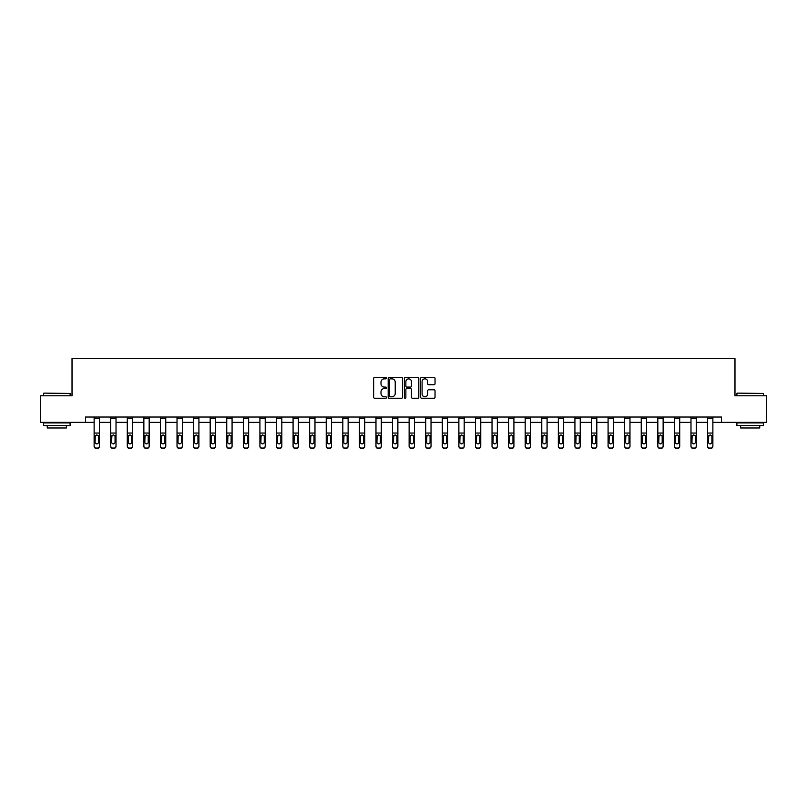 <?xml version="1.0" encoding="UTF-8"?>
<svg xmlns="http://www.w3.org/2000/svg" width="807" height="807" viewBox="0 0 807 807"><rect width="100%" height="100%" fill="white"/><g stroke="black" fill="none" stroke-linecap="round" stroke-linejoin="round"><path stroke-width="1.21" d="M386.492 378.11A0.726 0.726 0 0 0 385.766 377.383L374.68 377.383A1.039 1.039 0 0 0 373.641 378.422L373.641 397.205A1.039 1.039 0 0 0 374.68 398.244L385.766 398.244A0.726 0.726 0 0 0 386.492 397.518A0.726 0.726 0 0 0 385.766 396.782L384.334 396.782A3.339 3.339 0 0 1 380.995 393.443L380.995 391.879A3.339 3.339 0 0 1 384.334 388.54L385.766 388.54A0.726 0.726 0 0 0 386.492 387.814A0.726 0.726 0 0 0 385.766 387.088L384.334 387.088A3.339 3.339 0 0 1 380.995 383.749L380.995 382.185A3.339 3.339 0 0 1 384.334 378.846L385.766 378.846A0.726 0.726 0 0 0 386.492 378.11M433.984 384.737A1.039 1.039 0 0 0 435.034 383.688L435.034 378.422A1.039 1.039 0 0 0 433.984 377.383L421.678 377.383A1.039 1.039 0 0 0 420.639 378.422L420.639 397.205A1.039 1.039 0 0 0 421.678 398.244L433.984 398.244A1.039 1.039 0 0 0 435.034 397.205L435.034 390.84A1.039 1.039 0 0 0 433.984 389.791L428.719 389.791A1.039 1.039 0 0 0 427.68 390.84L427.68 393.998A2.794 2.794 0 0 1 424.885 396.782A2.794 2.794 0 0 1 422.091 393.998L422.091 381.63A2.794 2.794 0 0 1 424.885 378.846A2.794 2.794 0 0 1 427.68 381.63L427.68 383.688A1.039 1.039 0 0 0 428.719 384.737L433.984 384.737M85.522 422.354L40.35 422.354L40.35 395.783L72.025 395.783L72.025 358.59L734.975 358.59L734.975 395.783L766.65 395.783L766.65 422.354L721.478 422.354L721.478 417.037L85.522 417.037L85.522 422.354L94.126 422.354M402.592 378.422A1.039 1.039 0 0 0 401.543 377.383L389.236 377.383A1.039 1.039 0 0 0 388.187 378.422L388.187 397.205A1.039 1.039 0 0 0 389.236 398.244L401.543 398.244A1.039 1.039 0 0 0 402.592 397.205L402.592 378.422M405.457 377.383L417.764 377.383A1.039 1.039 0 0 1 418.813 378.422L418.813 397.205A1.039 1.039 0 0 1 417.764 398.244L412.498 398.244A1.039 1.039 0 0 1 411.459 397.205L411.459 389.589A1.039 1.039 0 0 0 410.41 388.54L406.92 388.54A1.039 1.039 0 0 0 405.871 389.589L405.871 397.518A0.726 0.726 0 0 1 405.144 398.244A0.726 0.726 0 0 1 404.408 397.518L404.408 378.422A1.039 1.039 0 0 1 405.457 377.383M99.443 422.354L110.71 422.354M116.016 422.354L127.284 422.354M132.6 422.354L143.868 422.354M149.174 422.354L160.442 422.354M165.758 422.354L177.026 422.354M182.342 422.354L193.599 422.354M198.915 422.354L210.183 422.354M215.499 422.354L226.757 422.354M232.073 422.354L243.341 422.354M248.657 422.354L259.915 422.354M265.231 422.354L276.498 422.354M281.814 422.354L293.082 422.354M298.388 422.354L309.656 422.354M314.972 422.354L326.24 422.354M331.546 422.354L342.814 422.354M348.13 422.354L359.397 422.354M364.714 422.354L375.971 422.354M381.287 422.354L392.555 422.354M397.871 422.354L409.129 422.354M414.445 422.354L425.713 422.354M431.029 422.354L442.286 422.354M447.603 422.354L458.87 422.354M464.186 422.354L475.454 422.354M480.76 422.354L492.028 422.354M497.344 422.354L508.612 422.354M513.918 422.354L525.186 422.354M530.502 422.354L541.769 422.354M547.085 422.354L558.343 422.354M563.659 422.354L574.927 422.354M580.243 422.354L591.501 422.354M596.817 422.354L608.085 422.354M613.401 422.354L624.658 422.354M629.974 422.354L641.242 422.354M646.558 422.354L657.826 422.354M663.132 422.354L674.4 422.354M679.716 422.354L690.984 422.354M696.29 422.354L707.557 422.354M712.874 422.354L721.478 422.354M390.386 378.846A0.726 0.726 0 0 0 389.65 379.572L389.65 396.055A0.726 0.726 0 0 0 390.386 396.782L391.899 396.782A3.339 3.339 0 0 0 395.228 393.443L395.228 382.185A3.339 3.339 0 0 0 391.899 378.846L390.386 378.846M411.459 381.681A2.794 2.794 0 0 0 408.665 378.897A2.794 2.794 0 0 0 405.871 381.681L405.871 386.039A1.039 1.039 0 0 0 406.92 387.088L410.41 387.088A1.039 1.039 0 0 0 411.459 386.039L411.459 381.681M94.126 417.037L94.126 445.968A2.128 2.108 -0 0 0 96.255 448.077L96.255 448.41A2.128 2.108 180 0 1 94.126 446.301L94.126 446.301A2.128 2.108 180 0 0 96.255 448.41L97.314 448.077A2.128 2.108 -0 0 0 99.443 445.968L99.443 446.301A2.128 2.108 180 0 1 97.314 448.41M99.443 436.123L99.443 446.301M98.484 442.175L98.484 436.577L98.484 442.175A1.705 1.685 180 0 1 96.779 443.86A1.705 1.685 180 0 0 98.484 442.175M95.085 442.508L95.085 442.175A1.705 1.685 180 0 0 96.779 443.86M95.085 442.175L95.266 435.79L96.779 434.872L98.293 435.79L96.779 434.872L95.085 436.446M99.443 417.037L99.443 445.968M96.255 448.077L97.314 448.077M99.443 435.79L98.293 435.79L98.484 436.577M43.86 393.13L70.108 393.443L43.86 393.13M56.823 425.541L43.538 425.541L43.538 422.888L70.108 422.888L70.108 425.541L56.823 425.541M66.386 425.541L66.386 427.982L47.26 427.982L47.26 425.541M737.215 393.13L763.462 393.443L737.215 393.13M750.177 425.541L736.892 425.541L736.892 422.888L763.462 422.888L763.462 425.541L750.177 425.541M759.74 425.541L759.74 427.982L740.614 427.982L740.614 425.541M110.71 417.037L110.71 445.968A2.128 2.108 -0 0 0 112.829 448.077L112.829 448.41A2.128 2.108 180 0 1 110.71 446.301L110.71 446.301A2.128 2.108 180 0 0 112.829 448.41L113.898 448.077A2.128 2.108 -0 0 0 116.016 445.968L116.016 446.301A2.128 2.108 180 0 1 113.898 448.41M116.016 436.123L116.016 446.301M115.058 442.175L115.058 436.577L115.058 442.175A1.705 1.685 180 0 1 113.363 443.86A1.705 1.685 180 0 0 115.058 442.175M111.659 442.508L111.659 442.175A1.705 1.685 180 0 0 113.363 443.86M111.659 442.175L111.85 435.79L113.363 434.872L114.876 435.79L113.363 434.872L111.659 436.446M127.284 417.037L127.284 445.968A2.128 2.108 -0 0 0 129.413 448.077L129.413 448.41A2.128 2.108 180 0 1 127.284 446.301L127.284 446.301A2.128 2.108 180 0 0 129.413 448.41L130.472 448.077A2.128 2.108 -0 0 0 132.6 445.968L132.6 446.301A2.128 2.108 180 0 1 130.472 448.41M132.6 436.123L132.6 446.301M131.642 442.175L131.642 436.577L131.642 442.175A1.705 1.685 180 0 1 129.937 443.86A1.705 1.685 180 0 0 131.642 442.175M128.242 442.508L128.242 442.175A1.705 1.685 180 0 0 129.937 443.86M128.242 442.175L128.434 435.79L129.937 434.872L131.45 435.79L129.937 434.872L128.242 436.446M116.016 417.037L116.016 445.968M112.829 448.077L113.898 448.077M116.016 435.79L114.876 435.79L115.058 436.577M132.6 417.037L132.6 445.968M129.413 448.077L130.472 448.077M132.6 435.79L131.45 435.79L131.642 436.577M143.868 417.037L143.868 445.968A2.128 2.108 -0 0 0 145.986 448.077L145.986 448.41A2.128 2.108 180 0 1 143.868 446.301L143.868 446.301A2.128 2.108 180 0 0 145.986 448.41L147.056 448.077A2.128 2.108 -0 0 0 149.174 445.968L149.174 446.301A2.128 2.108 180 0 1 147.056 448.41M149.174 436.123L149.174 446.301M148.226 442.175L148.226 436.577L148.226 442.175A1.705 1.685 180 0 1 146.521 443.86A1.705 1.685 180 0 0 148.226 442.175M144.816 442.508L144.816 442.175A1.705 1.685 180 0 0 146.521 443.86M144.816 442.175L145.008 435.79L146.521 434.872L148.034 435.79L146.521 434.872L144.816 436.446M160.442 417.037L160.442 445.968A2.128 2.108 -0 0 0 162.57 448.077L162.57 448.41A2.128 2.108 180 0 1 160.442 446.301L160.442 446.301A2.128 2.108 180 0 0 162.57 448.41L163.629 448.077A2.128 2.108 -0 0 0 165.758 445.968L165.758 446.301A2.128 2.108 180 0 1 163.629 448.41M165.758 436.123L165.758 446.301M164.799 442.175L164.799 436.577L164.799 442.175A1.705 1.685 180 0 1 163.105 443.86A1.705 1.685 180 0 0 164.799 442.175M161.4 442.508L161.4 442.175A1.705 1.685 180 0 0 163.105 443.86M161.4 442.175L161.592 435.79L163.105 434.872L164.608 435.79L163.105 434.872L161.4 436.446M177.026 417.037L177.026 445.968A2.128 2.108 -0 0 0 179.144 448.077L179.144 448.41A2.128 2.108 180 0 1 177.026 446.301L177.026 446.301A2.128 2.108 180 0 0 179.144 448.41L180.213 448.077A2.128 2.108 -0 0 0 182.342 445.968L182.342 446.301A2.128 2.108 180 0 1 180.213 448.41M182.342 436.123L182.342 446.301M181.383 442.175L181.383 436.577L181.383 442.175A1.705 1.685 180 0 1 179.679 443.86A1.705 1.685 180 0 0 181.383 442.175M177.984 442.508L177.984 442.175A1.705 1.685 180 0 0 179.679 443.86M177.984 442.175L178.165 435.79L179.679 434.872L181.192 435.79L179.679 434.872L177.984 436.446M149.174 417.037L149.174 445.968M145.986 448.077L147.056 448.077M149.174 435.79L148.034 435.79L148.226 436.577M165.758 417.037L165.758 445.968M162.57 448.077L163.629 448.077M165.758 435.79L164.608 435.79L164.799 436.577M182.342 417.037L182.342 445.968M179.144 448.077L180.213 448.077M182.342 435.79L181.192 435.79L181.383 436.577M193.599 417.037L193.599 445.968A2.128 2.108 -0 0 0 195.728 448.077L195.728 448.41A2.128 2.108 180 0 1 193.599 446.301L193.599 446.301A2.128 2.108 180 0 0 195.728 448.41L196.787 448.077A2.128 2.108 -0 0 0 198.915 445.968L198.915 446.301A2.128 2.108 180 0 1 196.787 448.41M198.915 436.123L198.915 446.301M197.957 442.175L197.957 436.577L197.957 442.175A1.705 1.685 180 0 1 196.262 443.86A1.705 1.685 180 0 0 197.957 442.175M194.558 442.508L194.558 442.175A1.705 1.685 180 0 0 196.262 443.86M194.558 442.175L194.749 435.79L196.262 434.872L197.776 435.79L196.262 434.872L194.558 436.446M198.915 417.037L198.915 445.968M195.728 448.077L196.787 448.077M198.915 435.79L197.776 435.79L197.957 436.577M210.183 417.037L210.183 445.968A2.128 2.108 -0 0 0 212.312 448.077L212.312 448.41A2.128 2.108 180 0 1 210.183 446.301L210.183 446.301A2.128 2.108 180 0 0 212.312 448.41L213.371 448.077A2.128 2.108 -0 0 0 215.499 445.968L215.499 446.301A2.128 2.108 180 0 1 213.371 448.41M215.499 436.123L215.499 446.301M214.541 442.175L214.541 436.577L214.541 442.175A1.705 1.685 180 0 1 212.836 443.86A1.705 1.685 180 0 0 214.541 442.175M211.141 442.508L211.141 442.175A1.705 1.685 180 0 0 212.836 443.86M211.141 442.175L211.323 435.79L212.836 434.872L214.349 435.79L212.836 434.872L211.141 436.446M215.499 417.037L215.499 445.968M212.312 448.077L213.371 448.077M215.499 435.79L214.349 435.79L214.541 436.577M226.757 417.037L226.757 445.968A2.128 2.108 -0 0 0 228.885 448.077L228.885 448.41A2.128 2.108 180 0 1 226.757 446.301L226.757 446.301A2.128 2.108 180 0 0 228.885 448.41L229.945 448.077A2.128 2.108 -0 0 0 232.073 445.968L232.073 446.301A2.128 2.108 180 0 1 229.945 448.41M232.073 436.123L232.073 446.301M231.115 442.175L231.115 436.577L231.115 442.175A1.705 1.685 180 0 1 229.42 443.86A1.705 1.685 180 0 0 231.115 442.175M227.715 442.508L227.715 442.175A1.705 1.685 180 0 0 229.42 443.86M227.715 442.175L227.907 435.79L229.42 434.872L230.933 435.79L229.42 434.872L227.715 436.446M232.073 417.037L232.073 445.968M228.885 448.077L229.945 448.077M232.073 435.79L230.933 435.79L231.115 436.577M243.341 417.037L243.341 445.968A2.128 2.108 -0 0 0 245.469 448.077L245.469 448.41A2.128 2.108 180 0 1 243.341 446.301L243.341 446.301A2.128 2.108 180 0 0 245.469 448.41L246.528 448.077A2.128 2.108 -0 0 0 248.657 445.968L248.657 446.301A2.128 2.108 180 0 1 246.528 448.41M248.657 436.123L248.657 446.301M247.699 442.175L247.699 436.577L247.699 442.175A1.705 1.685 180 0 1 245.994 443.86A1.705 1.685 180 0 0 247.699 442.175M244.299 442.508L244.299 442.175A1.705 1.685 180 0 0 245.994 443.86M244.299 442.175L244.481 435.79L245.994 434.872L247.507 435.79L245.994 434.872L244.299 436.446M248.657 417.037L248.657 445.968M245.469 448.077L246.528 448.077M248.657 435.79L247.507 435.79L247.699 436.577M259.915 417.037L259.915 445.968A2.128 2.108 -0 0 0 262.043 448.077L262.043 448.41A2.128 2.108 180 0 1 259.915 446.301L259.915 446.301A2.128 2.108 180 0 0 262.043 448.41L263.112 448.077A2.128 2.108 -0 0 0 265.231 445.968L265.231 446.301A2.128 2.108 180 0 1 263.112 448.41M265.231 436.123L265.231 446.301M264.272 442.175L264.272 436.577L264.272 442.175A1.705 1.685 180 0 1 262.578 443.86A1.705 1.685 180 0 0 264.272 442.175M260.873 442.508L260.873 442.175A1.705 1.685 180 0 0 262.578 443.86M260.873 442.175L261.065 435.79L262.578 434.872L264.091 435.79L262.578 434.872L260.873 436.446M265.231 417.037L265.231 445.968M262.043 448.077L263.112 448.077M265.231 435.79L264.091 435.79L264.272 436.577M276.498 417.037L276.498 445.968A2.128 2.108 -0 0 0 278.627 448.077L278.627 448.41A2.128 2.108 180 0 1 276.498 446.301L276.498 446.301A2.128 2.108 180 0 0 278.627 448.41L279.686 448.077A2.128 2.108 -0 0 0 281.814 445.968L281.814 446.301A2.128 2.108 180 0 1 279.686 448.41M281.814 436.123L281.814 446.301M280.856 442.175L280.856 436.577L280.856 442.175A1.705 1.685 180 0 1 279.151 443.86A1.705 1.685 180 0 0 280.856 442.175M277.457 442.508L277.457 442.175A1.705 1.685 180 0 0 279.151 443.86M277.457 442.175L277.638 435.79L279.151 434.872L280.665 435.79L279.151 434.872L277.457 436.446M281.814 417.037L281.814 445.968M278.627 448.077L279.686 448.077M281.814 435.79L280.665 435.79L280.856 436.577M293.082 417.037L293.082 445.968A2.128 2.108 -0 0 0 295.201 448.077L295.201 448.41A2.128 2.108 180 0 1 293.082 446.301L293.082 446.301A2.128 2.108 180 0 0 295.201 448.41L296.27 448.077A2.128 2.108 -0 0 0 298.388 445.968L298.388 446.301A2.128 2.108 180 0 1 296.27 448.41M298.388 436.123L298.388 446.301M297.44 442.175L297.44 436.577L297.44 442.175A1.705 1.685 180 0 1 295.735 443.86A1.705 1.685 180 0 0 297.44 442.175M294.03 442.508L294.03 442.175A1.705 1.685 180 0 0 295.735 443.86M294.03 442.175L294.222 435.79L295.735 434.872L297.248 435.79L295.735 434.872L294.03 436.446M298.388 417.037L298.388 445.968M295.201 448.077L296.27 448.077M298.388 435.79L297.248 435.79L297.44 436.577M309.656 417.037L309.656 445.968A2.128 2.108 -0 0 0 311.784 448.077L311.784 448.41A2.128 2.108 180 0 1 309.656 446.301L309.656 446.301A2.128 2.108 180 0 0 311.784 448.41L312.844 448.077A2.128 2.108 -0 0 0 314.972 445.968L314.972 446.301A2.128 2.108 180 0 1 312.844 448.41M314.972 436.123L314.972 446.301M314.014 442.175L314.014 436.577L314.014 442.175A1.705 1.685 180 0 1 312.309 443.86A1.705 1.685 180 0 0 314.014 442.175M310.614 442.508L310.614 442.175A1.705 1.685 180 0 0 312.309 443.86M310.614 442.175L310.806 435.79L312.309 434.872L313.822 435.79L312.309 434.872L310.614 436.446M314.972 417.037L314.972 445.968M311.784 448.077L312.844 448.077M314.972 435.79L313.822 435.79L314.014 436.577M326.24 417.037L326.24 445.968A2.128 2.108 -0 0 0 328.358 448.077L328.358 448.41A2.128 2.108 180 0 1 326.24 446.301L326.24 446.301A2.128 2.108 180 0 0 328.358 448.41L329.427 448.077A2.128 2.108 -0 0 0 331.546 445.968L331.546 446.301A2.128 2.108 180 0 1 329.427 448.41M331.546 436.123L331.546 446.301M330.598 442.175L330.598 436.577L330.598 442.175A1.705 1.685 180 0 1 328.893 443.86A1.705 1.685 180 0 0 330.598 442.175M327.188 442.508L327.188 442.175A1.705 1.685 180 0 0 328.893 443.86M327.188 442.175L327.38 435.79L328.893 434.872L330.406 435.79L328.893 434.872L327.188 436.446M331.546 417.037L331.546 445.968M328.358 448.077L329.427 448.077M331.546 435.79L330.406 435.79L330.598 436.577M342.814 417.037L342.814 445.968A2.128 2.108 -0 0 0 344.942 448.077L344.942 448.41A2.128 2.108 180 0 1 342.814 446.301L342.814 446.301A2.128 2.108 180 0 0 344.942 448.41L346.001 448.077A2.128 2.108 -0 0 0 348.13 445.968L348.13 446.301A2.128 2.108 180 0 1 346.001 448.41M348.13 436.123L348.13 446.301M347.171 442.175L347.171 436.577L347.171 442.175A1.705 1.685 180 0 1 345.477 443.86A1.705 1.685 180 0 0 347.171 442.175M343.772 442.508L343.772 442.175A1.705 1.685 180 0 0 345.477 443.86M343.772 442.175L343.964 435.79L345.477 434.872L346.98 435.79L345.477 434.872L343.772 436.446M348.13 417.037L348.13 445.968M344.942 448.077L346.001 448.077M348.13 435.79L346.98 435.79L347.171 436.577M359.397 417.037L359.397 445.968A2.128 2.108 -0 0 0 361.516 448.077L361.516 448.41A2.128 2.108 180 0 1 359.397 446.301L359.397 446.301A2.128 2.108 180 0 0 361.516 448.41L362.585 448.077A2.128 2.108 -0 0 0 364.714 445.968L364.714 446.301A2.128 2.108 180 0 1 362.585 448.41M364.714 436.123L364.714 446.301M363.755 442.175L363.755 436.577L363.755 442.175A1.705 1.685 180 0 1 362.05 443.86A1.705 1.685 180 0 0 363.755 442.175M360.356 442.508L360.356 442.175A1.705 1.685 180 0 0 362.05 443.86M360.356 442.175L360.537 435.79L362.05 434.872L363.564 435.79L362.05 434.872L360.356 436.446M364.714 417.037L364.714 445.968M361.516 448.077L362.585 448.077M364.714 435.79L363.564 435.79L363.755 436.577M375.971 417.037L375.971 445.968A2.128 2.108 -0 0 0 378.1 448.077L378.1 448.41A2.128 2.108 180 0 1 375.971 446.301L375.971 446.301A2.128 2.108 180 0 0 378.1 448.41L379.159 448.077A2.128 2.108 -0 0 0 381.287 445.968L381.287 446.301A2.128 2.108 180 0 1 379.159 448.41M381.287 436.123L381.287 446.301M380.329 442.175L380.329 436.577L380.329 442.175A1.705 1.685 180 0 1 378.634 443.86A1.705 1.685 180 0 0 380.329 442.175M376.93 442.508L376.93 442.175A1.705 1.685 180 0 0 378.634 443.86M376.93 442.175L377.121 435.79L378.634 434.872L380.147 435.79L378.634 434.872L376.93 436.446M381.287 417.037L381.287 445.968M378.1 448.077L379.159 448.077M381.287 435.79L380.147 435.79L380.329 436.577M392.555 417.037L392.555 445.968A2.128 2.108 -0 0 0 394.684 448.077L394.684 448.41A2.128 2.108 180 0 1 392.555 446.301L392.555 446.301A2.128 2.108 180 0 0 394.684 448.41L395.743 448.077A2.128 2.108 -0 0 0 397.871 445.968L397.871 446.301A2.128 2.108 180 0 1 395.743 448.41M397.871 436.123L397.871 446.301M396.913 442.175L396.913 436.577L396.913 442.175A1.705 1.685 180 0 1 395.208 443.86A1.705 1.685 180 0 0 396.913 442.175M393.513 442.508L393.513 442.175A1.705 1.685 180 0 0 395.208 443.86M393.513 442.175L393.695 435.79L395.208 434.872L396.721 435.79L395.208 434.872L393.513 436.446M397.871 417.037L397.871 445.968M394.684 448.077L395.743 448.077M397.871 435.79L396.721 435.79L396.913 436.577M409.129 417.037L409.129 445.968A2.128 2.108 -0 0 0 411.257 448.077L411.257 448.41A2.128 2.108 180 0 1 409.129 446.301L409.129 446.301A2.128 2.108 180 0 0 411.257 448.41L412.316 448.077A2.128 2.108 -0 0 0 414.445 445.968L414.445 446.301A2.128 2.108 180 0 1 412.316 448.41M414.445 436.123L414.445 446.301M413.487 442.175L413.487 436.577L413.487 442.175A1.705 1.685 180 0 1 411.792 443.86A1.705 1.685 180 0 0 413.487 442.175M410.087 442.508L410.087 442.175A1.705 1.685 180 0 0 411.792 443.86M410.087 442.175L410.279 435.79L411.792 434.872L413.305 435.79L411.792 434.872L410.087 436.446M414.445 417.037L414.445 445.968M411.257 448.077L412.316 448.077M414.445 435.79L413.305 435.79L413.487 436.577M425.713 417.037L425.713 445.968A2.128 2.108 -0 0 0 427.841 448.077L427.841 448.41A2.128 2.108 180 0 1 425.713 446.301L425.713 446.301A2.128 2.108 180 0 0 427.841 448.41L428.9 448.077A2.128 2.108 -0 0 0 431.029 445.968L431.029 446.301A2.128 2.108 180 0 1 428.9 448.41M431.029 436.123L431.029 446.301M430.07 442.175L430.07 436.577L430.07 442.175A1.705 1.685 180 0 1 428.366 443.86A1.705 1.685 180 0 0 430.07 442.175M426.671 442.508L426.671 442.175A1.705 1.685 180 0 0 428.366 443.86M426.671 442.175L426.853 435.79L428.366 434.872L429.879 435.79L428.366 434.872L426.671 436.446M431.029 417.037L431.029 445.968M427.841 448.077L428.9 448.077M431.029 435.79L429.879 435.79L430.07 436.577M442.286 417.037L442.286 445.968A2.128 2.108 -0 0 0 444.415 448.077L444.415 448.41A2.128 2.108 180 0 1 442.286 446.301L442.286 446.301A2.128 2.108 180 0 0 444.415 448.41L445.484 448.077A2.128 2.108 -0 0 0 447.603 445.968L447.603 446.301A2.128 2.108 180 0 1 445.484 448.41M447.603 436.123L447.603 446.301M446.644 442.175L446.644 436.577L446.644 442.175A1.705 1.685 180 0 1 444.95 443.86A1.705 1.685 180 0 0 446.644 442.175M443.245 442.508L443.245 442.175A1.705 1.685 180 0 0 444.95 443.86M443.245 442.175L443.436 435.79L444.95 434.872L446.463 435.79L444.95 434.872L443.245 436.446M447.603 417.037L447.603 445.968M444.415 448.077L445.484 448.077M447.603 435.79L446.463 435.79L446.644 436.577M458.87 417.037L458.87 445.968A2.128 2.108 -0 0 0 460.999 448.077L460.999 448.41A2.128 2.108 180 0 1 458.87 446.301L458.87 446.301A2.128 2.108 180 0 0 460.999 448.41L462.058 448.077A2.128 2.108 -0 0 0 464.186 445.968L464.186 446.301A2.128 2.108 180 0 1 462.058 448.41M464.186 436.123L464.186 446.301M463.228 442.175L463.228 436.577L463.228 442.175A1.705 1.685 180 0 1 461.523 443.86A1.705 1.685 180 0 0 463.228 442.175M459.829 442.508L459.829 442.175A1.705 1.685 180 0 0 461.523 443.86M459.829 442.175L460.02 435.79L461.523 434.872L463.036 435.79L461.523 434.872L459.829 436.446M464.186 417.037L464.186 445.968M460.999 448.077L462.058 448.077M464.186 435.79L463.036 435.79L463.228 436.577M475.454 417.037L475.454 445.968A2.128 2.108 -0 0 0 477.573 448.077L477.573 448.41A2.128 2.108 180 0 1 475.454 446.301L475.454 446.301A2.128 2.108 180 0 0 477.573 448.41L478.642 448.077A2.128 2.108 -0 0 0 480.76 445.968L480.76 446.301A2.128 2.108 180 0 1 478.642 448.41M480.76 436.123L480.76 446.301M479.812 442.175L479.812 436.577L479.812 442.175A1.705 1.685 180 0 1 478.107 443.86A1.705 1.685 180 0 0 479.812 442.175M476.402 442.508L476.402 442.175A1.705 1.685 180 0 0 478.107 443.86M476.402 442.175L476.594 435.79L478.107 434.872L479.62 435.79L478.107 434.872L476.402 436.446M480.76 417.037L480.76 445.968M477.573 448.077L478.642 448.077M480.76 435.79L479.62 435.79L479.812 436.577M492.028 417.037L492.028 445.968A2.128 2.108 -0 0 0 494.156 448.077L494.156 448.41A2.128 2.108 180 0 1 492.028 446.301L492.028 446.301A2.128 2.108 180 0 0 494.156 448.41L495.216 448.077A2.128 2.108 -0 0 0 497.344 445.968L497.344 446.301A2.128 2.108 180 0 1 495.216 448.41M497.344 436.123L497.344 446.301M496.386 442.175L496.386 436.577L496.386 442.175A1.705 1.685 180 0 1 494.691 443.86A1.705 1.685 180 0 0 496.386 442.175M492.986 442.508L492.986 442.175A1.705 1.685 180 0 0 494.691 443.86M492.986 442.175L493.178 435.79L494.691 434.872L496.194 435.79L494.691 434.872L492.986 436.446M497.344 417.037L497.344 445.968M494.156 448.077L495.216 448.077M497.344 435.79L496.194 435.79L496.386 436.577M508.612 417.037L508.612 445.968A2.128 2.108 -0 0 0 510.73 448.077L510.73 448.41A2.128 2.108 180 0 1 508.612 446.301L508.612 446.301A2.128 2.108 180 0 0 510.73 448.41L511.799 448.077A2.128 2.108 -0 0 0 513.918 445.968L513.918 446.301A2.128 2.108 180 0 1 511.799 448.41M513.918 436.123L513.918 446.301M512.97 442.175L512.97 436.577L512.97 442.175A1.705 1.685 180 0 1 511.265 443.86A1.705 1.685 180 0 0 512.97 442.175M509.56 442.508L509.56 442.175A1.705 1.685 180 0 0 511.265 443.86M509.56 442.175L509.752 435.79L511.265 434.872L512.778 435.79L511.265 434.872L509.56 436.446M513.918 417.037L513.918 445.968M510.73 448.077L511.799 448.077M513.918 435.79L512.778 435.79L512.97 436.577M525.186 417.037L525.186 445.968A2.128 2.108 -0 0 0 527.314 448.077L527.314 448.41A2.128 2.108 180 0 1 525.186 446.301L525.186 446.301A2.128 2.108 180 0 0 527.314 448.41L528.373 448.077A2.128 2.108 -0 0 0 530.502 445.968L530.502 446.301A2.128 2.108 180 0 1 528.373 448.41M530.502 436.123L530.502 446.301M529.543 442.175L529.543 436.577L529.543 442.175A1.705 1.685 180 0 1 527.849 443.86A1.705 1.685 180 0 0 529.543 442.175M526.144 442.508L526.144 442.175A1.705 1.685 180 0 0 527.849 443.86M526.144 442.175L526.335 435.79L527.849 434.872L529.362 435.79L527.849 434.872L526.144 436.446M530.502 417.037L530.502 445.968M527.314 448.077L528.373 448.077M530.502 435.79L529.362 435.79L529.543 436.577M541.769 417.037L541.769 445.968A2.128 2.108 -0 0 0 543.888 448.077L543.888 448.41A2.128 2.108 180 0 1 541.769 446.301L541.769 446.301A2.128 2.108 180 0 0 543.888 448.41L544.957 448.077A2.128 2.108 -0 0 0 547.085 445.968L547.085 446.301A2.128 2.108 180 0 1 544.957 448.41M547.085 436.123L547.085 446.301M546.127 442.175L546.127 436.577L546.127 442.175A1.705 1.685 180 0 1 544.422 443.86A1.705 1.685 180 0 0 546.127 442.175M542.728 442.508L542.728 442.175A1.705 1.685 180 0 0 544.422 443.86M542.728 442.175L542.909 435.79L544.422 434.872L545.936 435.79L544.422 434.872L542.728 436.446M547.085 417.037L547.085 445.968M543.888 448.077L544.957 448.077M547.085 435.79L545.936 435.79L546.127 436.577M558.343 417.037L558.343 445.968A2.128 2.108 -0 0 0 560.472 448.077L560.472 448.41A2.128 2.108 180 0 1 558.343 446.301L558.343 446.301A2.128 2.108 180 0 0 560.472 448.41L561.531 448.077A2.128 2.108 -0 0 0 563.659 445.968L563.659 446.301A2.128 2.108 180 0 1 561.531 448.41M563.659 436.123L563.659 446.301M562.701 442.175L562.701 436.577L562.701 442.175A1.705 1.685 180 0 1 561.006 443.86A1.705 1.685 180 0 0 562.701 442.175M559.301 442.508L559.301 442.175A1.705 1.685 180 0 0 561.006 443.86M559.301 442.175L559.493 435.79L561.006 434.872L562.519 435.79L561.006 434.872L559.301 436.446M563.659 417.037L563.659 445.968M560.472 448.077L561.531 448.077M563.659 435.79L562.519 435.79L562.701 436.577M574.927 417.037L574.927 445.968A2.128 2.108 -0 0 0 577.055 448.077L577.055 448.41A2.128 2.108 180 0 1 574.927 446.301L574.927 446.301A2.128 2.108 180 0 0 577.055 448.41L578.115 448.077A2.128 2.108 -0 0 0 580.243 445.968L580.243 446.301A2.128 2.108 180 0 1 578.115 448.41M580.243 436.123L580.243 446.301M579.285 442.175L579.285 436.577L579.285 442.175A1.705 1.685 180 0 1 577.58 443.86A1.705 1.685 180 0 0 579.285 442.175M575.885 442.508L575.885 442.175A1.705 1.685 180 0 0 577.58 443.86M575.885 442.175L576.067 435.79L577.58 434.872L579.093 435.79L577.58 434.872L575.885 436.446M580.243 417.037L580.243 445.968M577.055 448.077L578.115 448.077M580.243 435.79L579.093 435.79L579.285 436.577M591.501 417.037L591.501 445.968A2.128 2.108 -0 0 0 593.629 448.077L593.629 448.41A2.128 2.108 180 0 1 591.501 446.301L591.501 446.301A2.128 2.108 180 0 0 593.629 448.41L594.688 448.077A2.128 2.108 -0 0 0 596.817 445.968L596.817 446.301A2.128 2.108 180 0 1 594.688 448.41M596.817 436.123L596.817 446.301M595.859 442.175L595.859 436.577L595.859 442.175A1.705 1.685 180 0 1 594.164 443.86A1.705 1.685 180 0 0 595.859 442.175M592.459 442.508L592.459 442.175A1.705 1.685 180 0 0 594.164 443.86M592.459 442.175L592.651 435.79L594.164 434.872L595.677 435.79L594.164 434.872L592.459 436.446M596.817 417.037L596.817 445.968M593.629 448.077L594.688 448.077M596.817 435.79L595.677 435.79L595.859 436.577M608.085 417.037L608.085 445.968A2.128 2.108 -0 0 0 610.213 448.077L611.272 448.077A2.128 2.108 -0 0 0 613.401 445.968L613.401 446.301A2.128 2.108 180 0 1 611.272 448.41L611.272 448.077M613.401 436.123L613.401 446.301M612.442 442.175L612.442 436.577L612.442 442.175A1.705 1.685 180 0 1 610.738 443.86A1.705 1.685 180 0 0 612.442 442.175M609.043 442.508L609.043 442.175A1.705 1.685 180 0 0 610.738 443.86M609.043 442.175L609.224 435.79L610.738 434.872L612.251 435.79L610.738 434.872L609.043 436.446M613.401 417.037L613.401 445.968M610.213 448.077L611.272 448.41M610.213 448.41A2.128 2.108 180 0 1 608.085 446.301M613.401 435.79L612.251 435.79L612.442 436.577M624.658 417.037L624.658 445.968A2.128 2.108 -0 0 0 626.787 448.077L626.787 448.41A2.128 2.108 180 0 1 624.658 446.301L624.658 446.301A2.128 2.108 180 0 0 626.787 448.41L627.856 448.077A2.128 2.108 -0 0 0 629.974 445.968L629.974 446.301A2.128 2.108 180 0 1 627.856 448.41M629.974 436.123L629.974 446.301M629.016 442.175L629.016 436.577L629.016 442.175A1.705 1.685 180 0 1 627.321 443.86A1.705 1.685 180 0 0 629.016 442.175M625.617 442.508L625.617 442.175A1.705 1.685 180 0 0 627.321 443.86M625.617 442.175L625.808 435.79L627.321 434.872L628.835 435.79L627.321 434.872L625.617 436.446M629.974 417.037L629.974 445.968M626.787 448.077L627.856 448.077M629.974 435.79L628.835 435.79L629.016 436.577M641.242 417.037L641.242 445.968A2.128 2.108 -0 0 0 643.371 448.077L643.371 448.41A2.128 2.108 180 0 1 641.242 446.301L641.242 446.301A2.128 2.108 180 0 0 643.371 448.41L644.43 448.077A2.128 2.108 -0 0 0 646.558 445.968L646.558 446.301A2.128 2.108 180 0 1 644.43 448.41M646.558 436.123L646.558 446.301M645.6 442.175L645.6 436.577L645.6 442.175A1.705 1.685 180 0 1 643.895 443.86A1.705 1.685 180 0 0 645.6 442.175M642.201 442.508L642.201 442.175A1.705 1.685 180 0 0 643.895 443.86M642.201 442.175L642.392 435.79L643.895 434.872L645.408 435.79L643.895 434.872L642.201 436.446M646.558 417.037L646.558 445.968M643.371 448.077L644.43 448.077M646.558 435.79L645.408 435.79L645.6 436.577M657.826 417.037L657.826 445.968A2.128 2.108 -0 0 0 659.944 448.077L659.944 448.41A2.128 2.108 180 0 1 657.826 446.301L657.826 446.301A2.128 2.108 180 0 0 659.944 448.41L661.014 448.077A2.128 2.108 -0 0 0 663.132 445.968L663.132 446.301A2.128 2.108 180 0 1 661.014 448.41M663.132 436.123L663.132 446.301M662.184 442.175L662.184 436.577L662.184 442.175A1.705 1.685 180 0 1 660.479 443.86A1.705 1.685 180 0 0 662.184 442.175M658.774 442.508L658.774 442.175A1.705 1.685 180 0 0 660.479 443.86M658.774 442.175L658.966 435.79L660.479 434.872L661.992 435.79L660.479 434.872L658.774 436.446M663.132 417.037L663.132 445.968M659.944 448.077L661.014 448.077M663.132 435.79L661.992 435.79L662.184 436.577M674.4 417.037L674.4 445.968A2.128 2.108 -0 0 0 676.528 448.077L676.528 448.41A2.128 2.108 180 0 1 674.4 446.301L674.4 446.301A2.128 2.108 180 0 0 676.528 448.41L677.587 448.077A2.128 2.108 -0 0 0 679.716 445.968L679.716 446.301A2.128 2.108 180 0 1 677.587 448.41M679.716 436.123L679.716 446.301M678.758 442.175L678.758 436.577L678.758 442.175A1.705 1.685 180 0 1 677.063 443.86A1.705 1.685 180 0 0 678.758 442.175M675.358 442.508L675.358 442.175A1.705 1.685 180 0 0 677.063 443.86M675.358 442.175L675.55 435.79L677.063 434.872L678.566 435.79L677.063 434.872L675.358 436.446M679.716 417.037L679.716 445.968M676.528 448.077L677.587 448.077M679.716 435.79L678.566 435.79L678.758 436.577M690.984 417.037L690.984 445.968A2.128 2.108 -0 0 0 693.102 448.077L693.102 448.41A2.128 2.108 180 0 1 690.984 446.301L690.984 446.301A2.128 2.108 180 0 0 693.102 448.41L694.171 448.077A2.128 2.108 -0 0 0 696.29 445.968L696.29 446.301A2.128 2.108 180 0 1 694.171 448.41M696.29 436.123L696.29 446.301M695.341 442.175L695.341 436.577L695.341 442.175A1.705 1.685 180 0 1 693.637 443.86A1.705 1.685 180 0 0 695.341 442.175M691.942 442.508L691.942 442.175A1.705 1.685 180 0 0 693.637 443.86M691.942 442.175L692.124 435.79L693.637 434.872L695.15 435.79L693.637 434.872L691.942 436.446M696.29 417.037L696.29 445.968M693.102 448.077L694.171 448.077M696.29 435.79L695.15 435.79L695.341 436.577M707.557 417.037L707.557 445.968A2.128 2.108 -0 0 0 709.686 448.077L709.686 448.41A2.128 2.108 180 0 1 707.557 446.301L707.557 446.301A2.128 2.108 180 0 0 709.686 448.41L710.745 448.077A2.128 2.108 -0 0 0 712.874 445.968L712.874 446.301A2.128 2.108 180 0 1 710.745 448.41M712.874 436.123L712.874 446.301M711.915 442.175L711.915 436.577L711.915 442.175A1.705 1.685 180 0 1 710.221 443.86A1.705 1.685 180 0 0 711.915 442.175M708.516 442.508L708.516 442.175A1.705 1.685 180 0 0 710.221 443.86M708.516 442.175L708.707 435.79L710.221 434.872L711.734 435.79L710.221 434.872L708.516 436.446M712.874 417.037L712.874 445.968M709.686 448.077L710.745 448.077M712.874 435.79L711.734 435.79L711.915 436.577M94.126 417.058L99.443 417.058M94.126 435.79L95.266 435.79M94.126 433.046L99.443 433.046M94.126 418.52L99.443 418.52M110.71 417.058L116.016 417.058M110.71 435.79L111.85 435.79M110.71 433.046L116.016 433.046M110.71 418.52L116.016 418.52M127.284 417.058L132.6 417.058M127.284 435.79L128.434 435.79M127.284 433.046L132.6 433.046M127.284 418.52L132.6 418.52M143.868 417.058L149.174 417.058M143.868 435.79L145.008 435.79M143.868 433.046L149.174 433.046M143.868 418.52L149.174 418.52M160.442 417.058L165.758 417.058M160.442 435.79L161.592 435.79M160.442 433.046L165.758 433.046M160.442 418.52L165.758 418.52M177.026 417.058L182.342 417.058M177.026 435.79L178.165 435.79M177.026 433.046L182.342 433.046M177.026 418.52L182.342 418.52M193.599 417.058L198.915 417.058M193.599 435.79L194.749 435.79M193.599 433.046L198.915 433.046M193.599 418.52L198.915 418.52M210.183 417.058L215.499 417.058M210.183 435.79L211.323 435.79M210.183 433.046L215.499 433.046M210.183 418.52L215.499 418.52M226.757 417.058L232.073 417.058M226.757 435.79L227.907 435.79M226.757 433.046L232.073 433.046M226.757 418.52L232.073 418.52M243.341 417.058L248.657 417.058M243.341 435.79L244.481 435.79M243.341 433.046L248.657 433.046M243.341 418.52L248.657 418.52M259.915 417.058L265.231 417.058M259.915 435.79L261.065 435.79M259.915 433.046L265.231 433.046M259.915 418.52L265.231 418.52M276.498 417.058L281.814 417.058M276.498 435.79L277.638 435.79M276.498 433.046L281.814 433.046M276.498 418.52L281.814 418.52M293.082 417.058L298.388 417.058M293.082 435.79L294.222 435.79M293.082 433.046L298.388 433.046M293.082 418.52L298.388 418.52M309.656 417.058L314.972 417.058M309.656 435.79L310.806 435.79M309.656 433.046L314.972 433.046M309.656 418.52L314.972 418.52M326.24 417.058L331.546 417.058M326.24 435.79L327.38 435.79M326.24 433.046L331.546 433.046M326.24 418.52L331.546 418.52M342.814 417.058L348.13 417.058M342.814 435.79L343.964 435.79M342.814 433.046L348.13 433.046M342.814 418.52L348.13 418.52M359.397 417.058L364.714 417.058M359.397 435.79L360.537 435.79M359.397 433.046L364.714 433.046M359.397 418.52L364.714 418.52M375.971 417.058L381.287 417.058M375.971 435.79L377.121 435.79M375.971 433.046L381.287 433.046M375.971 418.52L381.287 418.52M392.555 417.058L397.871 417.058M392.555 435.79L393.695 435.79M392.555 433.046L397.871 433.046M392.555 418.52L397.871 418.52M409.129 417.058L414.445 417.058M409.129 435.79L410.279 435.79M409.129 433.046L414.445 433.046M409.129 418.52L414.445 418.52M425.713 417.058L431.029 417.058M425.713 435.79L426.853 435.79M425.713 433.046L431.029 433.046M425.713 418.52L431.029 418.52M442.286 417.058L447.603 417.058M442.286 435.79L443.436 435.79M442.286 433.046L447.603 433.046M442.286 418.52L447.603 418.52M458.87 417.058L464.186 417.058M458.87 435.79L460.02 435.79M458.87 433.046L464.186 433.046M458.87 418.52L464.186 418.52M475.454 417.058L480.76 417.058M475.454 435.79L476.594 435.79M475.454 433.046L480.76 433.046M475.454 418.52L480.76 418.52M492.028 417.058L497.344 417.058M492.028 435.79L493.178 435.79M492.028 433.046L497.344 433.046M492.028 418.52L497.344 418.52M508.612 417.058L513.918 417.058M508.612 435.79L509.752 435.79M508.612 433.046L513.918 433.046M508.612 418.52L513.918 418.52M525.186 417.058L530.502 417.058M525.186 435.79L526.335 435.79M525.186 433.046L530.502 433.046M525.186 418.52L530.502 418.52M541.769 417.058L547.085 417.058M541.769 435.79L542.909 435.79M541.769 433.046L547.085 433.046M541.769 418.52L547.085 418.52M558.343 417.058L563.659 417.058M558.343 435.79L559.493 435.79M558.343 433.046L563.659 433.046M558.343 418.52L563.659 418.52M574.927 417.058L580.243 417.058M574.927 435.79L576.067 435.79M574.927 433.046L580.243 433.046M574.927 418.52L580.243 418.52M591.501 417.058L596.817 417.058M591.501 435.79L592.651 435.79M591.501 433.046L596.817 433.046M591.501 418.52L596.817 418.52M608.085 417.058L613.401 417.058M608.085 435.79L609.224 435.79M608.085 433.046L613.401 433.046M608.085 418.52L613.401 418.52M624.658 417.058L629.974 417.058M624.658 435.79L625.808 435.79M624.658 433.046L629.974 433.046M624.658 418.52L629.974 418.52M641.242 417.058L646.558 417.058M641.242 435.79L642.392 435.79M641.242 433.046L646.558 433.046M641.242 418.52L646.558 418.52M657.826 417.058L663.132 417.058M657.826 435.79L658.966 435.79M657.826 433.046L663.132 433.046M657.826 418.52L663.132 418.52M674.4 417.058L679.716 417.058M674.4 435.79L675.55 435.79M674.4 433.046L679.716 433.046M674.4 418.52L679.716 418.52M690.984 417.058L696.29 417.058M690.984 435.79L692.124 435.79M690.984 433.046L696.29 433.046M690.984 418.52L696.29 418.52M707.557 417.058L712.874 417.058M707.557 435.79L708.707 435.79M707.557 433.046L712.874 433.046M707.557 418.52L712.874 418.52M43.538 395.783L43.538 393.443M49.6 422.888L49.6 422.354M64.046 422.888L64.046 422.354M70.108 395.783L70.108 393.443M736.892 395.783L736.892 393.443M742.954 422.888L742.954 422.354M757.4 422.888L757.4 422.354M763.462 395.783L763.462 393.443"/></g></svg>
